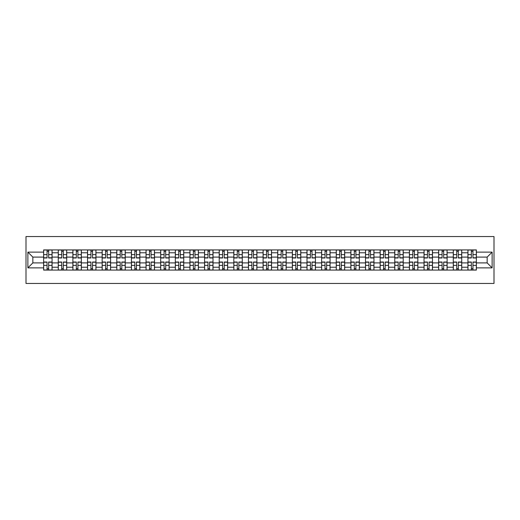 <?xml version="1.0" encoding="UTF-8"?>
<svg xmlns="http://www.w3.org/2000/svg" width="520" height="520" viewBox="0 0 520 520"><rect width="100%" height="100%" fill="white"/><g stroke="black" fill="none" stroke-linecap="round" stroke-linejoin="round"><path stroke-width="0.78" d="M26 283.445L494 283.445L494 236.555L26 236.555L26 283.445M58.266 270.082L58.266 252.779L52.072 252.779L52.072 270.082M52.072 252.779L52.072 249.919M58.266 252.779L58.266 249.919M66.703 249.919L66.703 270.082M72.891 270.082L72.891 249.919M81.335 249.919L81.335 270.082M87.523 270.082L87.523 249.919M95.966 249.919L95.966 270.082M102.154 270.082L102.154 249.919M110.598 249.919L110.598 270.082M116.785 270.082L116.785 249.919M125.229 249.919L125.229 270.082M131.417 270.082L131.417 249.919M139.861 249.919L139.861 270.082M146.048 270.082L146.048 249.919M154.492 249.919L154.492 270.082M160.68 270.082L160.68 249.919M169.117 249.919L169.117 270.082M175.311 270.082L175.311 249.919M183.749 249.919L183.749 270.082M189.943 270.082L189.943 249.919M198.38 249.919L198.38 270.082M204.575 270.082L204.575 249.919M213.011 249.919L213.011 270.082M219.2 270.082L219.2 249.919M227.643 249.919L227.643 270.082M233.831 270.082L233.831 249.919M242.275 249.919L242.275 270.082M248.463 270.082L248.463 249.919M256.906 249.919L256.906 270.082M263.094 270.082L263.094 249.919M271.538 249.919L271.538 270.082M277.726 270.082L277.726 249.919M286.169 249.919L286.169 270.082M292.357 270.082L292.357 249.919M300.8 249.919L300.8 270.082M306.989 270.082L306.989 249.919M315.425 249.919L315.425 270.082M321.62 270.082L321.62 249.919M330.057 249.919L330.057 270.082M336.251 270.082L336.251 249.919M344.688 249.919L344.688 270.082M350.883 270.082L350.883 249.919M359.32 249.919L359.32 270.082M365.508 270.082L365.508 249.919M373.951 249.919L373.951 270.082M380.14 270.082L380.14 249.919M388.583 249.919L388.583 270.082M394.771 270.082L394.771 249.919M403.215 249.919L403.215 270.082M409.403 270.082L409.403 249.919M417.846 249.919L417.846 270.082M424.034 270.082L424.034 249.919M432.478 249.919L432.478 270.082M438.666 270.082L438.666 249.919M447.109 249.919L447.109 270.082M453.297 270.082L453.297 249.919M461.734 249.919L461.734 270.082M467.928 270.082L467.928 249.919M467.928 262.906L461.734 262.906M453.297 262.906L447.109 262.906M438.666 262.906L432.478 262.906M424.034 262.906L417.846 262.906M409.403 262.906L403.215 262.906M394.771 262.906L388.583 262.906M380.14 262.906L373.951 262.906M365.508 262.906L359.32 262.906M350.883 262.906L344.688 262.906M336.251 262.906L330.057 262.906M321.62 262.906L315.425 262.906M306.989 262.906L300.8 262.906M292.357 262.906L286.169 262.906M277.726 262.906L271.538 262.906M263.094 262.906L256.906 262.906M248.463 262.906L242.275 262.906M233.831 262.906L227.643 262.906M219.2 262.906L213.011 262.906M204.575 262.906L198.38 262.906M189.943 262.906L183.749 262.906M175.311 262.906L169.117 262.906M160.68 262.906L154.492 262.906M146.048 262.906L139.861 262.906M131.417 262.906L125.229 262.906M116.785 262.906L110.598 262.906M102.154 262.906L95.966 262.906M87.523 262.906L81.335 262.906M72.891 262.906L66.703 262.906M58.266 262.906L52.072 262.906M467.928 257.094L461.734 257.094M453.297 257.094L447.109 257.094M438.666 257.094L432.478 257.094M424.034 257.094L417.846 257.094M409.403 257.094L403.215 257.094M394.771 257.094L388.583 257.094M380.14 257.094L373.951 257.094M365.508 257.094L359.32 257.094M350.883 257.094L344.688 257.094M336.251 257.094L330.057 257.094M321.62 257.094L315.425 257.094M306.989 257.094L300.8 257.094M292.357 257.094L286.169 257.094M277.726 257.094L271.538 257.094M263.094 257.094L256.906 257.094M248.463 257.094L242.275 257.094M233.831 257.094L227.643 257.094M219.2 257.094L213.011 257.094M204.575 257.094L198.38 257.094M189.943 257.094L183.749 257.094M175.311 257.094L169.117 257.094M160.68 257.094L154.492 257.094M146.048 257.094L139.861 257.094M131.417 257.094L125.229 257.094M116.785 257.094L110.598 257.094M102.154 257.094L95.966 257.094M87.523 257.094L81.335 257.094M72.891 257.094L66.703 257.094M58.266 257.094L52.072 257.094M32.845 262.906L43.634 262.906L43.634 257.094L32.845 257.094L32.845 262.906L27.879 267.878L27.879 252.122L43.634 252.122L43.634 257.094M476.365 257.094L476.365 262.906L487.156 262.906L487.156 257.094L476.365 257.094L476.365 249.919L43.634 249.919L43.634 252.122M476.365 252.122L492.122 252.122L492.122 267.878L476.365 267.878L476.365 262.906M43.634 262.906L43.634 270.082L476.365 270.082L476.365 267.878M43.634 267.878L27.879 267.878M48.652 268.678L47.053 268.678M47.053 251.322L48.652 251.322M63.277 268.678L61.685 268.678M61.685 251.322L63.277 251.322M77.909 268.678L76.317 268.678M76.317 251.322L77.909 251.322M92.541 268.678L90.948 268.678M90.948 251.322L92.541 251.322M107.172 268.678L105.58 268.678M105.58 251.322L107.172 251.322M121.803 268.678L120.211 268.678M120.211 251.322L121.803 251.322M136.435 268.678L134.843 268.678M134.843 251.322L136.435 251.322M151.066 268.678L149.474 268.678M149.474 251.322L151.066 251.322M165.698 268.678L164.099 268.678M164.099 251.322L165.698 251.322M180.33 268.678L178.731 268.678M178.731 251.322L180.33 251.322M194.961 268.678L193.362 268.678M193.362 251.322L194.961 251.322M209.586 268.678L207.994 268.678M207.994 251.322L209.586 251.322M224.218 268.678L222.625 268.678M222.625 251.322L224.218 251.322M238.849 268.678L237.256 268.678M237.256 251.322L238.849 251.322M253.481 268.678L251.888 268.678M251.888 251.322L253.481 251.322M268.112 268.678L266.519 268.678M266.519 251.322L268.112 251.322M282.744 268.678L281.151 268.678M281.151 251.322L282.744 251.322M297.375 268.678L295.783 268.678M295.783 251.322L297.375 251.322M312.007 268.678L310.414 268.678M310.414 251.322L312.007 251.322M326.638 268.678L325.039 268.678M325.039 251.322L326.638 251.322M341.269 268.678L339.671 268.678M339.671 251.322L341.269 251.322M355.901 268.678L354.302 268.678M354.302 251.322L355.901 251.322M370.526 268.678L368.934 268.678M368.934 251.322L370.526 251.322M385.157 268.678L383.565 268.678M383.565 251.322L385.157 251.322M399.789 268.678L398.197 268.678M398.197 251.322L399.789 251.322M414.421 268.678L412.828 268.678M412.828 251.322L414.421 251.322M429.052 268.678L427.459 268.678M427.459 251.322L429.052 251.322M443.684 268.678L442.091 268.678M442.091 251.322L443.684 251.322M458.315 268.678L456.723 268.678M456.723 251.322L458.315 251.322M472.947 268.678L471.348 268.678M471.348 251.322L472.947 251.322M27.879 252.122L32.845 257.094M487.156 262.906L492.122 267.878M487.156 257.094L492.122 252.122M48.652 257.985L48.652 250.01L52.026 250.01L52.026 257.985L48.652 257.985M47.053 251.232L48.652 251.232M47.053 250.01L43.68 250.01L43.68 257.985L47.053 257.985L47.053 250.01L48.652 250.01M47.053 262.015L47.053 269.99L43.68 269.99L43.68 262.015L47.053 262.015M48.652 268.769L47.053 268.769M48.652 269.99L52.026 269.99L52.026 262.015L48.652 262.015L48.652 269.99L47.053 269.99M63.277 257.985L63.277 250.01L66.657 250.01L66.657 257.985L63.277 257.985M61.685 251.232L63.277 251.232M61.685 250.01L58.311 250.01L58.311 257.985L61.685 257.985L61.685 250.01L63.277 250.01M77.909 257.985L77.909 250.01L81.289 250.01L81.289 257.985L77.909 257.985M76.317 251.232L77.909 251.232M76.317 250.01L72.943 250.01L72.943 257.985L76.317 257.985L76.317 250.01L77.909 250.01M61.685 262.015L61.685 269.99L58.311 269.99L58.311 262.015L61.685 262.015M63.277 268.769L61.685 268.769M63.277 269.99L66.657 269.99L66.657 262.015L63.277 262.015L63.277 269.99L61.685 269.99M76.317 262.015L76.317 269.99L72.943 269.99L72.943 262.015L76.317 262.015M77.909 268.769L76.317 268.769M77.909 269.99L81.289 269.99L81.289 262.015L77.909 262.015L77.909 269.99L76.317 269.99M92.541 257.985L92.541 250.01L95.921 250.01L95.921 257.985L92.541 257.985M90.948 251.232L92.541 251.232M90.948 250.01L87.575 250.01L87.575 257.985L90.948 257.985L90.948 250.01L92.541 250.01M107.172 257.985L107.172 250.01L110.552 250.01L110.552 257.985L107.172 257.985M105.58 251.232L107.172 251.232M105.58 250.01L102.2 250.01L102.2 257.985L105.58 257.985L105.58 250.01L107.172 250.01M121.803 257.985L121.803 250.01L125.184 250.01L125.184 257.985L121.803 257.985M120.211 251.232L121.803 251.232M120.211 250.01L116.831 250.01L116.831 257.985L120.211 257.985L120.211 250.01L121.803 250.01M90.948 262.015L90.948 269.99L87.575 269.99L87.575 262.015L90.948 262.015M92.541 268.769L90.948 268.769M92.541 269.99L95.921 269.99L95.921 262.015L92.541 262.015L92.541 269.99L90.948 269.99M105.58 262.015L105.58 269.99L102.2 269.99L102.2 262.015L105.58 262.015M107.172 268.769L105.58 268.769M107.172 269.99L110.552 269.99L110.552 262.015L107.172 262.015L107.172 269.99L105.58 269.99M120.211 262.015L120.211 269.99L116.831 269.99L116.831 262.015L120.211 262.015M121.803 268.769L120.211 268.769M121.803 269.99L125.184 269.99L125.184 262.015L121.803 262.015L121.803 269.99L120.211 269.99M134.843 262.015L134.843 269.99L131.463 269.99L131.463 262.015L134.843 262.015M136.435 268.769L134.843 268.769M136.435 269.99L139.809 269.99L139.809 262.015L136.435 262.015L136.435 269.99L134.843 269.99M149.474 262.015L149.474 269.99L146.094 269.99L146.094 262.015L149.474 262.015M151.066 268.769L149.474 268.769M151.066 269.99L154.44 269.99L154.44 262.015L151.066 262.015L151.066 269.99L149.474 269.99M164.099 262.015L164.099 269.99L160.726 269.99L160.726 262.015L164.099 262.015M165.698 268.769L164.099 268.769M165.698 269.99L169.072 269.99L169.072 262.015L165.698 262.015L165.698 269.99L164.099 269.99M178.731 262.015L178.731 269.99L175.357 269.99L175.357 262.015L178.731 262.015M180.33 268.769L178.731 268.769M180.33 269.99L183.703 269.99L183.703 262.015L180.33 262.015L180.33 269.99L178.731 269.99M193.362 262.015L193.362 269.99L189.989 269.99L189.989 262.015L193.362 262.015M194.961 268.769L193.362 268.769M194.961 269.99L198.334 269.99L198.334 262.015L194.961 262.015L194.961 269.99L193.362 269.99M207.994 262.015L207.994 269.99L204.62 269.99L204.62 262.015L207.994 262.015M209.586 268.769L207.994 268.769M209.586 269.99L212.966 269.99L212.966 262.015L209.586 262.015L209.586 269.99L207.994 269.99M222.625 262.015L222.625 269.99L219.252 269.99L219.252 262.015L222.625 262.015M224.218 268.769L222.625 268.769M224.218 269.99L227.597 269.99L227.597 262.015L224.218 262.015L224.218 269.99L222.625 269.99M237.256 262.015L237.256 269.99L233.883 269.99L233.883 262.015L237.256 262.015M238.849 268.769L237.256 268.769M238.849 269.99L242.229 269.99L242.229 262.015L238.849 262.015L238.849 269.99L237.256 269.99M251.888 262.015L251.888 269.99L248.508 269.99L248.508 262.015L251.888 262.015M253.481 268.769L251.888 268.769M253.481 269.99L256.861 269.99L256.861 262.015L253.481 262.015L253.481 269.99L251.888 269.99M266.519 262.015L266.519 269.99L263.139 269.99L263.139 262.015L266.519 262.015M268.112 268.769L266.519 268.769M268.112 269.99L271.492 269.99L271.492 262.015L268.112 262.015L268.112 269.99L266.519 269.99M281.151 262.015L281.151 269.99L277.771 269.99L277.771 262.015L281.151 262.015M282.744 268.769L281.151 268.769M282.744 269.99L286.117 269.99L286.117 262.015L282.744 262.015L282.744 269.99L281.151 269.99M295.783 262.015L295.783 269.99L292.403 269.99L292.403 262.015L295.783 262.015M297.375 268.769L295.783 268.769M297.375 269.99L300.749 269.99L300.749 262.015L297.375 262.015L297.375 269.99L295.783 269.99M310.414 262.015L310.414 269.99L307.034 269.99L307.034 262.015L310.414 262.015M312.007 268.769L310.414 268.769M312.007 269.99L315.38 269.99L315.38 262.015L312.007 262.015L312.007 269.99L310.414 269.99M325.039 262.015L325.039 269.99L321.666 269.99L321.666 262.015L325.039 262.015M326.638 268.769L325.039 268.769M326.638 269.99L330.012 269.99L330.012 262.015L326.638 262.015L326.638 269.99L325.039 269.99M339.671 262.015L339.671 269.99L336.297 269.99L336.297 262.015L339.671 262.015M341.269 268.769L339.671 268.769M341.269 269.99L344.643 269.99L344.643 262.015L341.269 262.015L341.269 269.99L339.671 269.99M354.302 262.015L354.302 269.99L350.928 269.99L350.928 262.015L354.302 262.015M355.901 268.769L354.302 268.769M355.901 269.99L359.275 269.99L359.275 262.015L355.901 262.015L355.901 269.99L354.302 269.99M136.435 257.985L136.435 250.01L139.809 250.01L139.809 257.985L136.435 257.985M134.843 251.232L136.435 251.232M134.843 250.01L131.463 250.01L131.463 257.985L134.843 257.985L134.843 250.01L136.435 250.01M151.066 257.985L151.066 250.01L154.44 250.01L154.44 257.985L151.066 257.985M149.474 251.232L151.066 251.232M149.474 250.01L146.094 250.01L146.094 257.985L149.474 257.985L149.474 250.01L151.066 250.01M165.698 257.985L165.698 250.01L169.072 250.01L169.072 257.985L165.698 257.985M164.099 251.232L165.698 251.232M164.099 250.01L160.726 250.01L160.726 257.985L164.099 257.985L164.099 250.01L165.698 250.01M180.33 257.985L180.33 250.01L183.703 250.01L183.703 257.985L180.33 257.985M178.731 251.232L180.33 251.232M178.731 250.01L175.357 250.01L175.357 257.985L178.731 257.985L178.731 250.01L180.33 250.01M194.961 257.985L194.961 250.01L198.334 250.01L198.334 257.985L194.961 257.985M193.362 251.232L194.961 251.232M193.362 250.01L189.989 250.01L189.989 257.985L193.362 257.985L193.362 250.01L194.961 250.01M209.586 257.985L209.586 250.01L212.966 250.01L212.966 257.985L209.586 257.985M207.994 251.232L209.586 251.232M207.994 250.01L204.62 250.01L204.62 257.985L207.994 257.985L207.994 250.01L209.586 250.01M224.218 257.985L224.218 250.01L227.597 250.01L227.597 257.985L224.218 257.985M222.625 251.232L224.218 251.232M222.625 250.01L219.252 250.01L219.252 257.985L222.625 257.985L222.625 250.01L224.218 250.01M238.849 257.985L238.849 250.01L242.229 250.01L242.229 257.985L238.849 257.985M237.256 251.232L238.849 251.232M237.256 250.01L233.883 250.01L233.883 257.985L237.256 257.985L237.256 250.01L238.849 250.01M253.481 257.985L253.481 250.01L256.861 250.01L256.861 257.985L253.481 257.985M251.888 251.232L253.481 251.232M251.888 250.01L248.508 250.01L248.508 257.985L251.888 257.985L251.888 250.01L253.481 250.01M268.112 257.985L268.112 250.01L271.492 250.01L271.492 257.985L268.112 257.985M266.519 251.232L268.112 251.232M266.519 250.01L263.139 250.01L263.139 257.985L266.519 257.985L266.519 250.01L268.112 250.01M282.744 257.985L282.744 250.01L286.117 250.01L286.117 257.985L282.744 257.985M281.151 251.232L282.744 251.232M281.151 250.01L277.771 250.01L277.771 257.985L281.151 257.985L281.151 250.01L282.744 250.01M297.375 257.985L297.375 250.01L300.749 250.01L300.749 257.985L297.375 257.985M295.783 251.232L297.375 251.232M295.783 250.01L292.403 250.01L292.403 257.985L295.783 257.985L295.783 250.01L297.375 250.01M312.007 257.985L312.007 250.01L315.38 250.01L315.38 257.985L312.007 257.985M310.414 251.232L312.007 251.232M310.414 250.01L307.034 250.01L307.034 257.985L310.414 257.985L310.414 250.01L312.007 250.01M326.638 257.985L326.638 250.01L330.012 250.01L330.012 257.985L326.638 257.985M325.039 251.232L326.638 251.232M325.039 250.01L321.666 250.01L321.666 257.985L325.039 257.985L325.039 250.01L326.638 250.01M341.269 257.985L341.269 250.01L344.643 250.01L344.643 257.985L341.269 257.985M339.671 251.232L341.269 251.232M339.671 250.01L336.297 250.01L336.297 257.985L339.671 257.985L339.671 250.01L341.269 250.01M355.901 257.985L355.901 250.01L359.275 250.01L359.275 257.985L355.901 257.985M354.302 251.232L355.901 251.232M354.302 250.01L350.928 250.01L350.928 257.985L354.302 257.985L354.302 250.01L355.901 250.01M370.526 257.985L370.526 250.01L373.906 250.01L373.906 257.985L370.526 257.985M368.934 251.232L370.526 251.232M368.934 250.01L365.56 250.01L365.56 257.985L368.934 257.985L368.934 250.01L370.526 250.01M385.157 257.985L385.157 250.01L388.538 250.01L388.538 257.985L385.157 257.985M383.565 251.232L385.157 251.232M383.565 250.01L380.192 250.01L380.192 257.985L383.565 257.985L383.565 250.01L385.157 250.01M399.789 257.985L399.789 250.01L403.169 250.01L403.169 257.985L399.789 257.985M398.197 251.232L399.789 251.232M398.197 250.01L394.817 250.01L394.817 257.985L398.197 257.985L398.197 250.01L399.789 250.01M414.421 257.985L414.421 250.01L417.8 250.01L417.8 257.985L414.421 257.985M412.828 251.232L414.421 251.232M412.828 250.01L409.448 250.01L409.448 257.985L412.828 257.985L412.828 250.01L414.421 250.01M368.934 262.015L368.934 269.99L365.56 269.99L365.56 262.015L368.934 262.015M370.526 268.769L368.934 268.769M370.526 269.99L373.906 269.99L373.906 262.015L370.526 262.015L370.526 269.99L368.934 269.99M383.565 262.015L383.565 269.99L380.192 269.99L380.192 262.015L383.565 262.015M385.157 268.769L383.565 268.769M385.157 269.99L388.538 269.99L388.538 262.015L385.157 262.015L385.157 269.99L383.565 269.99M398.197 262.015L398.197 269.99L394.817 269.99L394.817 262.015L398.197 262.015M399.789 268.769L398.197 268.769M399.789 269.99L403.169 269.99L403.169 262.015L399.789 262.015L399.789 269.99L398.197 269.99M412.828 262.015L412.828 269.99L409.448 269.99L409.448 262.015L412.828 262.015M414.421 268.769L412.828 268.769M414.421 269.99L417.8 269.99L417.8 262.015L414.421 262.015L414.421 269.99L412.828 269.99M429.052 257.985L429.052 250.01L432.425 250.01L432.425 257.985L429.052 257.985M427.459 251.232L429.052 251.232M427.459 250.01L424.079 250.01L424.079 257.985L427.459 257.985L427.459 250.01L429.052 250.01M427.459 262.015L427.459 269.99L424.079 269.99L424.079 262.015L427.459 262.015M429.052 268.769L427.459 268.769M429.052 269.99L432.425 269.99L432.425 262.015L429.052 262.015L429.052 269.99L427.459 269.99M443.684 257.985L443.684 250.01L447.057 250.01L447.057 257.985L443.684 257.985M442.091 251.232L443.684 251.232M442.091 250.01L438.711 250.01L438.711 257.985L442.091 257.985L442.091 250.01L443.684 250.01M442.091 262.015L442.091 269.99L438.711 269.99L438.711 262.015L442.091 262.015M443.684 268.769L442.091 268.769M443.684 269.99L447.057 269.99L447.057 262.015L443.684 262.015L443.684 269.99L442.091 269.99M458.315 257.985L458.315 250.01L461.688 250.01L461.688 257.985L458.315 257.985M456.723 251.232L458.315 251.232M456.723 250.01L453.343 250.01L453.343 257.985L456.723 257.985L456.723 250.01L458.315 250.01M456.723 262.015L456.723 269.99L453.343 269.99L453.343 262.015L456.723 262.015M458.315 268.769L456.723 268.769M458.315 269.99L461.688 269.99L461.688 262.015L458.315 262.015L458.315 269.99L456.723 269.99M472.947 257.985L472.947 250.01L476.32 250.01L476.32 257.985L472.947 257.985M471.348 251.232L472.947 251.232M471.348 250.01L467.974 250.01L467.974 257.985L471.348 257.985L471.348 250.01L472.947 250.01M471.348 262.015L471.348 269.99L467.974 269.99L467.974 262.015L471.348 262.015M472.947 268.769L471.348 268.769M472.947 269.99L476.32 269.99L476.32 262.015L472.947 262.015L472.947 269.99L471.348 269.99M453.297 252.779L447.109 252.779M438.666 252.779L432.478 252.779M424.034 252.779L417.846 252.779M409.403 252.779L403.215 252.779M394.771 252.779L388.583 252.779M380.14 252.779L373.951 252.779M365.508 252.779L359.32 252.779M350.883 252.779L344.688 252.779M336.251 252.779L330.057 252.779M321.62 252.779L315.425 252.779M306.989 252.779L300.8 252.779M292.357 252.779L286.169 252.779M277.726 252.779L271.538 252.779M263.094 252.779L256.906 252.779M248.463 252.779L242.275 252.779M233.831 252.779L227.643 252.779M219.2 252.779L213.011 252.779M204.575 252.779L198.38 252.779M189.943 252.779L183.749 252.779M175.311 252.779L169.117 252.779M160.68 252.779L154.492 252.779M146.048 252.779L139.861 252.779M131.417 252.779L125.229 252.779M116.785 252.779L110.598 252.779M102.154 252.779L95.966 252.779M87.523 252.779L81.335 252.779M72.891 252.779L66.703 252.779M467.928 252.779L461.734 252.779M453.297 267.221L447.109 267.221M438.666 267.221L432.478 267.221M424.034 267.221L417.846 267.221M409.403 267.221L403.215 267.221M394.771 267.221L388.583 267.221M380.14 267.221L373.951 267.221M365.508 267.221L359.32 267.221M350.883 267.221L344.688 267.221M336.251 267.221L330.057 267.221M321.62 267.221L315.425 267.221M306.989 267.221L300.8 267.221M292.357 267.221L286.169 267.221M277.726 267.221L271.538 267.221M263.094 267.221L256.906 267.221M248.463 267.221L242.275 267.221M233.831 267.221L227.643 267.221M219.2 267.221L213.011 267.221M204.575 267.221L198.38 267.221M189.943 267.221L183.749 267.221M175.311 267.221L169.117 267.221M160.68 267.221L154.492 267.221M146.048 267.221L139.861 267.221M131.417 267.221L125.229 267.221M116.785 267.221L110.598 267.221M102.154 267.221L95.966 267.221M87.523 267.221L81.335 267.221M72.891 267.221L66.703 267.221M58.266 267.221L52.072 267.221M467.928 267.221L461.734 267.221M48.652 257.784L52.026 257.784M48.652 254.618L52.026 254.618M43.68 257.784L47.053 257.784M43.68 254.618L47.053 254.618M47.053 262.217L43.68 262.217M47.053 265.382L43.68 265.382M52.026 262.217L48.652 262.217M52.026 265.382L48.652 265.382M63.277 257.784L66.657 257.784M63.277 254.618L66.657 254.618M58.311 257.784L61.685 257.784M58.311 254.618L61.685 254.618M77.909 257.784L81.289 257.784M77.909 254.618L81.289 254.618M72.943 257.784L76.317 257.784M72.943 254.618L76.317 254.618M61.685 262.217L58.311 262.217M61.685 265.382L58.311 265.382M66.657 262.217L63.277 262.217M66.657 265.382L63.277 265.382M76.317 262.217L72.943 262.217M76.317 265.382L72.943 265.382M81.289 262.217L77.909 262.217M81.289 265.382L77.909 265.382M92.541 257.784L95.921 257.784M92.541 254.618L95.921 254.618M87.575 257.784L90.948 257.784M87.575 254.618L90.948 254.618M107.172 257.784L110.552 257.784M107.172 254.618L110.552 254.618M102.2 257.784L105.58 257.784M102.2 254.618L105.58 254.618M121.803 257.784L125.184 257.784M121.803 254.618L125.184 254.618M116.831 257.784L120.211 257.784M116.831 254.618L120.211 254.618M90.948 262.217L87.575 262.217M90.948 265.382L87.575 265.382M95.921 262.217L92.541 262.217M95.921 265.382L92.541 265.382M105.58 262.217L102.2 262.217M105.58 265.382L102.2 265.382M110.552 262.217L107.172 262.217M110.552 265.382L107.172 265.382M120.211 262.217L116.831 262.217M120.211 265.382L116.831 265.382M125.184 262.217L121.803 262.217M125.184 265.382L121.803 265.382M134.843 262.217L131.463 262.217M134.843 265.382L131.463 265.382M139.809 262.217L136.435 262.217M139.809 265.382L136.435 265.382M149.474 262.217L146.094 262.217M149.474 265.382L146.094 265.382M154.44 262.217L151.066 262.217M154.44 265.382L151.066 265.382M164.099 262.217L160.726 262.217M164.099 265.382L160.726 265.382M169.072 262.217L165.698 262.217M169.072 265.382L165.698 265.382M178.731 262.217L175.357 262.217M178.731 265.382L175.357 265.382M183.703 262.217L180.33 262.217M183.703 265.382L180.33 265.382M193.362 262.217L189.989 262.217M193.362 265.382L189.989 265.382M198.334 262.217L194.961 262.217M198.334 265.382L194.961 265.382M207.994 262.217L204.62 262.217M207.994 265.382L204.62 265.382M212.966 262.217L209.586 262.217M212.966 265.382L209.586 265.382M222.625 262.217L219.252 262.217M222.625 265.382L219.252 265.382M227.597 262.217L224.218 262.217M227.597 265.382L224.218 265.382M237.256 262.217L233.883 262.217M237.256 265.382L233.883 265.382M242.229 262.217L238.849 262.217M242.229 265.382L238.849 265.382M251.888 262.217L248.508 262.217M251.888 265.382L248.508 265.382M256.861 262.217L253.481 262.217M256.861 265.382L253.481 265.382M266.519 262.217L263.139 262.217M266.519 265.382L263.139 265.382M271.492 262.217L268.112 262.217M271.492 265.382L268.112 265.382M281.151 262.217L277.771 262.217M281.151 265.382L277.771 265.382M286.117 262.217L282.744 262.217M286.117 265.382L282.744 265.382M295.783 262.217L292.403 262.217M295.783 265.382L292.403 265.382M300.749 262.217L297.375 262.217M300.749 265.382L297.375 265.382M310.414 262.217L307.034 262.217M310.414 265.382L307.034 265.382M315.38 262.217L312.007 262.217M315.38 265.382L312.007 265.382M325.039 262.217L321.666 262.217M325.039 265.382L321.666 265.382M330.012 262.217L326.638 262.217M330.012 265.382L326.638 265.382M339.671 262.217L336.297 262.217M339.671 265.382L336.297 265.382M344.643 262.217L341.269 262.217M344.643 265.382L341.269 265.382M354.302 262.217L350.928 262.217M354.302 265.382L350.928 265.382M359.275 262.217L355.901 262.217M359.275 265.382L355.901 265.382M136.435 257.784L139.809 257.784M136.435 254.618L139.809 254.618M131.463 257.784L134.843 257.784M131.463 254.618L134.843 254.618M151.066 257.784L154.44 257.784M151.066 254.618L154.44 254.618M146.094 257.784L149.474 257.784M146.094 254.618L149.474 254.618M165.698 257.784L169.072 257.784M165.698 254.618L169.072 254.618M160.726 257.784L164.099 257.784M160.726 254.618L164.099 254.618M180.33 257.784L183.703 257.784M180.33 254.618L183.703 254.618M175.357 257.784L178.731 257.784M175.357 254.618L178.731 254.618M194.961 257.784L198.334 257.784M194.961 254.618L198.334 254.618M189.989 257.784L193.362 257.784M189.989 254.618L193.362 254.618M209.586 257.784L212.966 257.784M209.586 254.618L212.966 254.618M204.62 257.784L207.994 257.784M204.62 254.618L207.994 254.618M224.218 257.784L227.597 257.784M224.218 254.618L227.597 254.618M219.252 257.784L222.625 257.784M219.252 254.618L222.625 254.618M238.849 257.784L242.229 257.784M238.849 254.618L242.229 254.618M233.883 257.784L237.256 257.784M233.883 254.618L237.256 254.618M253.481 257.784L256.861 257.784M253.481 254.618L256.861 254.618M248.508 257.784L251.888 257.784M248.508 254.618L251.888 254.618M268.112 257.784L271.492 257.784M268.112 254.618L271.492 254.618M263.139 257.784L266.519 257.784M263.139 254.618L266.519 254.618M282.744 257.784L286.117 257.784M282.744 254.618L286.117 254.618M277.771 257.784L281.151 257.784M277.771 254.618L281.151 254.618M297.375 257.784L300.749 257.784M297.375 254.618L300.749 254.618M292.403 257.784L295.783 257.784M292.403 254.618L295.783 254.618M312.007 257.784L315.38 257.784M312.007 254.618L315.38 254.618M307.034 257.784L310.414 257.784M307.034 254.618L310.414 254.618M326.638 257.784L330.012 257.784M326.638 254.618L330.012 254.618M321.666 257.784L325.039 257.784M321.666 254.618L325.039 254.618M341.269 257.784L344.643 257.784M341.269 254.618L344.643 254.618M336.297 257.784L339.671 257.784M336.297 254.618L339.671 254.618M355.901 257.784L359.275 257.784M355.901 254.618L359.275 254.618M350.928 257.784L354.302 257.784M350.928 254.618L354.302 254.618M370.526 257.784L373.906 257.784M370.526 254.618L373.906 254.618M365.56 257.784L368.934 257.784M365.56 254.618L368.934 254.618M385.157 257.784L388.538 257.784M385.157 254.618L388.538 254.618M380.192 257.784L383.565 257.784M380.192 254.618L383.565 254.618M399.789 257.784L403.169 257.784M399.789 254.618L403.169 254.618M394.817 257.784L398.197 257.784M394.817 254.618L398.197 254.618M414.421 257.784L417.8 257.784M414.421 254.618L417.8 254.618M409.448 257.784L412.828 257.784M409.448 254.618L412.828 254.618M368.934 262.217L365.56 262.217M368.934 265.382L365.56 265.382M373.906 262.217L370.526 262.217M373.906 265.382L370.526 265.382M383.565 262.217L380.192 262.217M383.565 265.382L380.192 265.382M388.538 262.217L385.157 262.217M388.538 265.382L385.157 265.382M398.197 262.217L394.817 262.217M398.197 265.382L394.817 265.382M403.169 262.217L399.789 262.217M403.169 265.382L399.789 265.382M412.828 262.217L409.448 262.217M412.828 265.382L409.448 265.382M417.8 262.217L414.421 262.217M417.8 265.382L414.421 265.382M429.052 257.784L432.425 257.784M429.052 254.618L432.425 254.618M424.079 257.784L427.459 257.784M424.079 254.618L427.459 254.618M427.459 262.217L424.079 262.217M427.459 265.382L424.079 265.382M432.425 262.217L429.052 262.217M432.425 265.382L429.052 265.382M443.684 257.784L447.057 257.784M443.684 254.618L447.057 254.618M438.711 257.784L442.091 257.784M438.711 254.618L442.091 254.618M442.091 262.217L438.711 262.217M442.091 265.382L438.711 265.382M447.057 262.217L443.684 262.217M447.057 265.382L443.684 265.382M458.315 257.784L461.688 257.784M458.315 254.618L461.688 254.618M453.343 257.784L456.723 257.784M453.343 254.618L456.723 254.618M456.723 262.217L453.343 262.217M456.723 265.382L453.343 265.382M461.688 262.217L458.315 262.217M461.688 265.382L458.315 265.382M472.947 257.784L476.32 257.784M472.947 254.618L476.32 254.618M467.974 257.784L471.348 257.784M467.974 254.618L471.348 254.618M471.348 262.217L467.974 262.217M471.348 265.382L467.974 265.382M476.32 262.217L472.947 262.217M476.32 265.382L472.947 265.382"/></g></svg>
